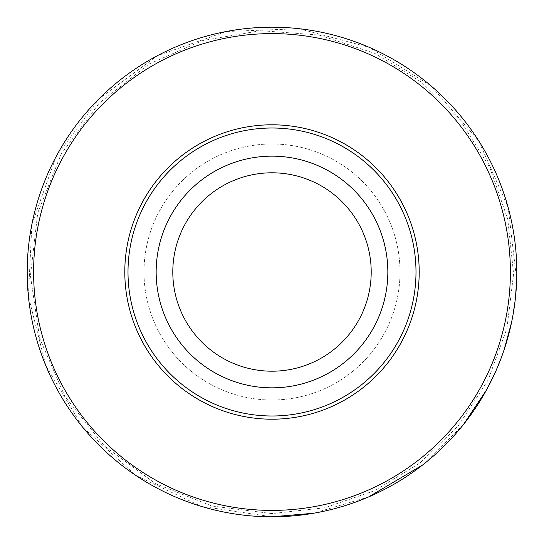 <?xml version="1.0" encoding="UTF-8"?>
<svg xmlns="http://www.w3.org/2000/svg" width="544" height="544" viewBox="0 0 544 544"><rect width="100%" height="100%" fill="white"/><g stroke="black" fill="none" stroke-linecap="round" stroke-linejoin="round"><path stroke-width="0.41" stroke-dasharray="2.72 2.04" d="M272 400.003A128.003 128.003 0 0 0 382.854 207.998A128.003 128.003 0 0 0 161.146 207.998A128.003 128.003 0 0 0 272 400.003A128.003 128.003 0 0 0 382.854 207.998A128.003 128.003 0 0 0 161.146 207.998A128.003 128.003 0 0 0 272 400.003A128.003 128.003 0 0 0 382.854 207.998A128.003 128.003 0 0 0 161.146 207.998A128.003 128.003 0 0 0 272 400.003A128.003 128.003 0 0 0 382.854 207.998A128.003 128.003 0 0 0 161.146 207.998A128.003 128.003 0 0 0 272 400.003M272 516.8A244.8 244.8 0 0 0 484.004 149.6A244.8 244.8 0 0 0 59.996 149.6A244.8 244.8 0 0 0 272 516.8A244.8 244.8 0 0 0 484.004 149.6A244.8 244.8 0 0 0 59.996 149.6A244.8 244.8 0 0 0 272 516.8A244.8 244.8 0 0 0 484.004 149.6A244.8 244.8 0 0 0 59.996 149.6A244.8 244.8 0 0 0 272 516.8L201.09 506.301L135.884 475.463L82.654 427.169L45.839 365.677L28.39 296.167L31.878 224.38L56.188 156.461L98.899 98.899L157.304 55.74L226.277 31.511L299.044 28.696L369.22 47.335L430.855 85.734L478.611 140.706L508.164 207.563L516.678 279.691M272 387.838A115.838 115.838 0 0 0 372.32 214.078A115.838 115.838 0 0 0 171.68 214.078A115.838 115.838 0 0 0 272 387.838A115.838 115.838 0 0 0 372.32 214.078A115.838 115.838 0 0 0 171.68 214.078A115.838 115.838 0 0 0 272 387.838A115.838 115.838 0 0 0 372.32 214.078A115.838 115.838 0 0 0 171.68 214.078A115.838 115.838 0 0 0 272 387.838M272 419.2A147.2 147.2 0 0 0 399.48 198.397A147.2 147.2 0 0 0 144.52 198.397A147.2 147.2 0 0 0 272 419.2M172.802 272A99.198 99.198 0 0 0 321.599 357.911A99.198 99.198 0 0 0 321.599 186.089A99.198 99.198 0 0 0 172.802 272M272 415.997A143.997 143.997 0 0 0 396.705 200.002A143.997 143.997 0 0 0 147.295 200.002A143.997 143.997 0 0 0 272 415.997M371.198 272A99.198 99.198 0 0 1 222.401 357.911A99.198 99.198 0 0 1 222.401 186.089A99.198 99.198 0 0 1 371.198 272A99.198 99.198 0 0 1 222.401 357.911A99.198 99.198 0 0 1 222.401 186.089A99.198 99.198 0 0 1 371.198 272M272 510.401A238.401 238.401 0 0 0 478.462 152.803A238.401 238.401 0 0 0 65.538 152.803A238.401 238.401 0 0 0 272 510.401M272 513.597L211.915 506.008L155.611 483.718L104.625 446.23L64.981 396.549L39.698 338.395L30.43 275.794L37.726 212.935L61.166 154.02L99.239 103.115L149.015 64.042L202.776 40.528L260.617 30.668L319.131 35.04L374.87 53.394L421.573 82.266L460.55 120.938L489.79 167.416L507.783 219.293L513.59 273.897L506.926 328.399L488.124 379.991L458.157 426L420.077 462.903L374.87 490.606L324.707 507.783L272 513.597M515.46 297.582L511.482 322.748M503.962 350.227L494.578 373.912M463.379 424.646L422.572 465.011M368.601 496.937L313.568 513.244"/><path stroke-width="0.82" d="M272 516.8A244.8 244.8 0 0 0 484.004 149.6A244.8 244.8 0 0 0 59.996 149.6A244.8 244.8 0 0 0 272 516.8L313.568 513.244M272 415.997A143.997 143.997 0 0 0 396.705 200.002A143.997 143.997 0 0 0 147.295 200.002A143.997 143.997 0 0 0 272 415.997M272 387.838A115.838 115.838 0 0 0 372.32 214.078A115.838 115.838 0 0 0 171.68 214.078A115.838 115.838 0 0 0 272 387.838M172.802 272A99.198 99.198 0 0 0 321.599 357.911A99.198 99.198 0 0 0 321.599 186.089A99.198 99.198 0 0 0 172.802 272M272 510.401A238.401 238.401 0 0 0 478.462 152.803A238.401 238.401 0 0 0 65.538 152.803A238.401 238.401 0 0 0 272 510.401M272 419.2A147.2 147.2 0 0 0 399.48 198.397A147.2 147.2 0 0 0 144.52 198.397A147.2 147.2 0 0 0 272 419.2M516.678 279.691L515.46 297.582M511.482 322.748L503.962 350.227M494.578 373.912L486.52 389.932L463.379 424.646M422.572 465.011L368.601 496.937"/></g></svg>
